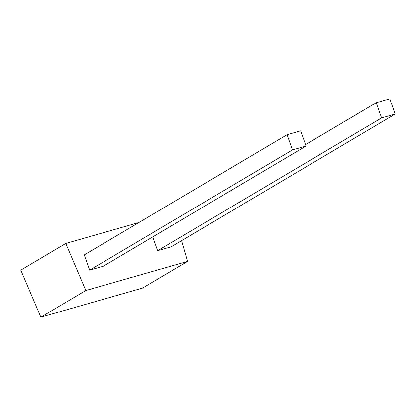 <?xml version="1.0" encoding="UTF-8"?>
<svg xmlns="http://www.w3.org/2000/svg" width="416" height="416" viewBox="0 0 416 416"><rect width="100%" height="100%" fill="white"/><g stroke="black" fill="none" stroke-linecap="round" stroke-linejoin="round"><path stroke-width="0.62" d="M287.066 134.711L84.266 254.925L89.679 270.13L103.272 266.24L306.072 146.032L300.659 130.822L287.066 134.711L292.484 149.916L89.679 270.13M181.574 240.677L187.554 261.404L85.821 290.503L65.77 243.459L138.892 222.544M152.74 236.922L157.643 250.692L171.236 246.802L395.2 114.046L389.787 98.842L376.194 102.731L305.562 144.596M187.554 261.404L142.584 288.059L40.851 317.158L20.8 270.114L65.77 243.459M85.821 290.503L40.851 317.158M292.484 149.916L306.072 146.032M376.194 102.731L381.607 117.936L157.643 250.692M381.607 117.936L395.2 114.046"/></g></svg>
